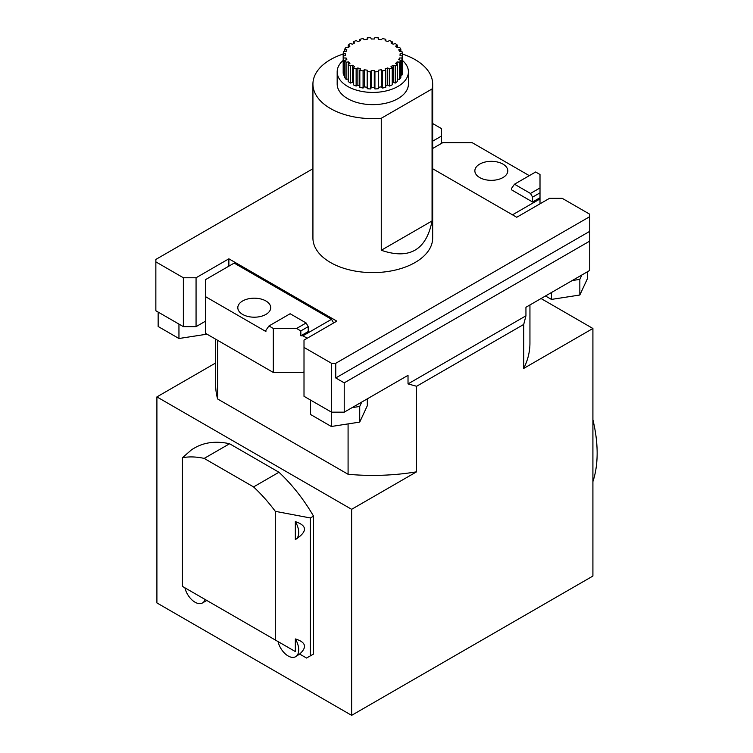 <?xml version="1.0" encoding="UTF-8"?>
<svg xmlns="http://www.w3.org/2000/svg" width="753" height="753" viewBox="0 0 753 753"><rect width="100%" height="100%" fill="white"/><g stroke="black" fill="none" stroke-linecap="round" stroke-linejoin="round"><path stroke-width="1.13" d="M532.597 197.107L530.479 193.446L514.487 184.212L511.428 188.561L511.428 189.775L532.597 202.002L532.597 197.107L540.005 192.834L540.005 174.508L535.647 171.995L514.487 184.212M229.58 443.752L204.185 458.408A118.983 68.692 60 0 0 182.442 457.72L191.836 449.532L195.008 447.706A118.983 68.692 60 0 1 229.58 443.752L278.958 472.253A118.983 68.692 60 0 1 313.53 516.134L313.53 654.046L306.537 658.037L299.647 654.056C307.309 647.166 305.869 642.13 295.336 638.939A14.966 8.641 60 0 1 295.618 656.701A14.966 8.641 60 0 1 278.036 641.584L295.336 651.561L275.306 640.003L275.306 511.334L310.358 517.96L313.53 516.134M529.943 304.956L529.943 343.133A157.142 90.727 180 0 1 523.712 368.424L592.912 328.477L592.912 576.045L351.632 715.35L351.632 509.32L156.906 396.906L215.65 362.993M351.632 715.35L156.906 602.927L156.906 396.906M540.005 203.828L540.005 192.834M204.185 458.408L253.563 486.918A118.983 68.692 60 0 1 275.306 511.334M253.563 486.918L278.958 472.253M310.358 517.96L310.358 655.872M592.912 419.76A122.72 70.857 60 0 1 592.912 481.581M587.444 271.758L587.444 278.619L579.838 295.016L551.441 299.412L545.492 295.976M572.195 280.558L581.881 274.967L579.838 279.372L572.195 280.558L525.942 307.262L525.942 315.818L523.712 324.439L416.597 386.28L408.022 383.898L408.022 375.342L361.76 402.046L359.718 406.46L352.084 407.637L361.76 402.046M551.441 299.412L551.441 292.541M579.838 295.016L579.838 279.372M158.149 312.081L158.149 326.501L178.95 338.511L206.99 334.172M178.95 338.511L178.95 324.091M367.323 398.836L367.323 405.707L359.718 422.104L331.32 426.49L310.537 414.489L310.537 400.059M331.32 426.49L331.32 412.06M359.718 422.104L359.718 406.46M416.597 386.28L416.597 471.811L351.632 509.32M416.597 471.811A157.142 90.727 180 0 1 348.084 474.277L217.608 398.958A157.142 90.727 180 0 1 215.65 384.679L215.65 339.17M217.608 398.958L217.608 340.3M348.084 474.277L348.084 423.901M592.912 328.477L541.059 298.536M523.712 368.424L523.712 324.439M295.75 539.317L296.108 539.11C307.506 531.392 307.252 525.566 295.336 521.631A14.966 8.641 60 0 1 295.618 539.393A14.966 8.641 60 0 1 295.336 539.543L295.336 521.631M295.336 651.561L295.336 638.939M187.808 589.486L205.108 599.473A14.966 8.641 60 0 1 202.491 602.937A14.966 8.641 60 0 1 184.909 587.811M182.442 457.72L182.442 586.389L275.306 640.003M295.618 656.701L299.647 654.056M202.491 602.937L206.802 600.452L205.108 599.473M581.881 274.967L589.74 270.431L589.74 214.219L562.227 198.331L549.53 198.331L516.718 217.269L432.664 168.738M331.527 363.294L335.753 363.294L335.753 377.959L344.225 382.853L344.225 412.173L331.527 412.173L331.527 363.294L304.005 347.415L304.005 396.294L331.527 412.173M312.928 168.738L155.852 259.427L155.852 310.754L183.365 326.642L183.365 277.763L196.062 277.763L228.874 258.816L336.817 321.136L304.005 340.083L304.005 347.415M408.022 383.898L525.942 315.818M529.303 175.656L472.272 142.731L442.642 142.731L432.664 148.492M479.68 164.116A16.462 9.507 180 0 1 497.62 162.055A16.462 9.507 180 0 1 507.786 170.837A16.462 9.507 180 0 1 491.323 180.344A16.462 9.507 180 0 1 474.861 170.837A16.462 9.507 180 0 1 479.68 164.116M540.005 187.949L530.479 193.446M540.005 197.719L532.597 202.002M540.005 198.943L512.482 214.831M441.587 143.343L441.587 128.678L432.664 123.53M432.664 141.159L441.587 136.011M302.951 335.8L331.527 319.31L234.164 263.098L205.588 279.589L205.588 296.701L265.913 331.527L265.913 330.303L268.972 325.955L290.131 313.737L306.123 322.971L308.241 326.642L308.241 331.527L300.833 335.8L302.951 335.8L307.186 338.248M304.005 371.85L302.951 372.462L273.32 372.462L273.32 328.468L296.597 328.468L300.833 330.915L300.833 335.8M205.588 296.701L205.588 333.363L273.32 372.462M242.626 300.974A16.462 9.507 180 0 1 260.566 298.913A16.462 9.507 180 0 1 270.732 307.695A16.462 9.507 180 0 1 254.269 317.201A16.462 9.507 180 0 1 237.807 307.695A16.462 9.507 180 0 1 242.626 300.974M268.972 325.955L273.32 328.468M300.833 330.915L308.241 326.642M296.597 328.468L306.123 322.971M331.527 319.31L333.645 322.971M228.874 266.148L228.874 258.816M205.588 321.136L196.062 326.642L196.062 277.763M196.062 326.642L183.365 326.642M432.062 220.94C426.311 250.081 409.378 259.86 381.263 250.269L432.062 220.94L432.062 88.967L381.263 118.287A59.864 34.563 180 0 1 312.928 84.072A59.864 34.563 180 0 1 343.18 54.037M381.263 250.269L381.263 118.287M344.225 382.853L589.74 241.101M344.225 412.173L352.084 407.637M335.753 377.959L589.74 231.322M335.753 363.294L589.74 216.657M367.191 39.325L367.191 37.914A29.696 17.14 180 0 1 370.664 37.65L371.295 39.015A27.296 15.757 180 0 1 374.288 39.015L374.928 37.65A29.696 17.14 180 0 1 378.401 37.914L378.401 39.325A27.296 15.757 180 0 1 381.3 39.768L382.515 38.554A29.696 17.14 180 0 1 385.762 39.325L385.131 40.69A27.296 15.757 180 0 1 387.72 41.556L389.452 40.558A29.696 17.14 180 0 1 392.228 41.791L391.014 43.006A27.296 15.757 180 0 1 393.132 44.229L395.24 43.523A29.696 17.14 180 0 1 397.377 45.133L395.654 46.131A27.296 15.757 180 0 1 397.151 47.627L399.514 47.26A29.696 17.14 180 0 1 400.85 49.133L398.742 49.839A27.296 15.757 180 0 1 399.514 51.515L401.951 51.515A29.696 17.14 180 0 1 402.413 53.519L400.05 53.887A27.296 15.757 180 0 1 400.097 54.753A27.296 15.757 180 0 1 400.05 55.609L402.413 55.976A29.696 17.14 180 0 1 401.951 57.99L399.514 57.99A27.296 15.757 180 0 1 398.742 59.656L400.85 60.362A29.696 17.14 180 0 1 399.514 62.235L397.151 61.868A27.296 15.757 180 0 1 395.654 63.365L397.377 64.363A29.696 17.14 180 0 1 395.24 65.972L393.132 65.266A27.296 15.757 180 0 1 391.014 66.49L392.228 67.704A29.696 17.14 180 0 1 389.452 68.947L387.72 67.949A27.296 15.757 180 0 1 385.131 68.805L385.762 70.17A29.696 17.14 180 0 1 382.515 70.951L381.3 69.728A27.296 15.757 180 0 1 378.401 70.17L378.401 71.582A29.696 17.14 180 0 1 374.928 71.846L374.288 70.49A27.296 15.757 180 0 1 371.295 70.49L370.664 71.846A29.696 17.14 180 0 1 367.191 71.582L367.191 70.17A27.296 15.757 180 0 1 364.292 69.728L363.078 70.951A29.696 17.14 180 0 1 359.83 70.17L360.461 68.805A27.296 15.757 180 0 1 357.873 67.949L356.141 68.947A29.696 17.14 180 0 1 353.364 67.704L354.578 66.49A27.296 15.757 180 0 1 352.46 65.266L350.352 65.972A29.696 17.14 180 0 1 348.215 64.363L349.938 63.365A27.296 15.757 180 0 1 348.441 61.868L346.079 62.235A29.696 17.14 180 0 1 344.742 60.362L346.851 59.656A27.296 15.757 180 0 1 346.079 57.99L343.641 57.99A29.696 17.14 180 0 1 343.18 55.976L345.542 55.609A27.296 15.757 180 0 1 345.495 54.753A27.296 15.757 180 0 1 345.542 53.887L343.18 53.519A29.696 17.14 180 0 1 343.641 51.515L346.079 51.515A27.296 15.757 180 0 1 346.851 49.839L344.742 49.133A29.696 17.14 180 0 1 346.079 47.26L348.441 47.627A27.296 15.757 180 0 1 349.938 46.131L348.215 45.133A29.696 17.14 180 0 1 350.352 43.523L352.46 44.229A27.296 15.757 180 0 1 354.578 43.006L353.364 41.791A29.696 17.14 180 0 1 356.141 40.558L357.873 41.556A27.296 15.757 180 0 1 360.461 40.69L359.83 39.325A29.696 17.14 180 0 1 363.078 38.554L364.292 39.768A27.296 15.757 180 0 1 367.191 39.325M359.83 39.325L359.83 40.878M353.364 41.791L353.364 43.683M348.215 45.133L348.215 47.59M344.742 49.133L344.742 51.515M343.18 53.519L343.18 73.088A29.696 17.14 180 0 0 343.641 75.093L343.641 57.99M344.742 75.093L343.641 75.093M346.079 57.99L346.079 59.911M344.742 60.362L344.742 77.465A29.696 17.14 180 0 0 346.079 79.338L346.079 62.235M348.215 79.009L346.079 79.338M348.441 61.868L348.441 64.231M348.215 64.363L348.215 81.475A29.696 17.14 180 0 0 350.352 83.075L350.352 65.972M352.46 65.266L352.46 82.369L350.352 83.075M353.364 82.924A27.296 15.757 180 0 1 352.46 82.369M353.364 67.704L353.364 84.816A29.696 17.14 180 0 0 356.141 86.049L356.141 68.947M357.873 67.949L357.873 85.051L356.141 86.049M359.83 85.729A27.296 15.757 180 0 1 357.873 85.051M359.83 70.17L359.83 87.282A29.696 17.14 180 0 0 363.078 88.054L363.078 70.951M364.292 69.728L364.292 86.83L363.078 88.054M367.191 87.282A27.296 15.757 180 0 1 364.292 86.83M367.191 71.582L367.191 88.694A29.696 17.14 180 0 0 370.664 88.958L370.664 71.846M371.295 70.49L371.295 87.593L370.664 88.958M374.288 70.49L374.288 87.593A27.296 15.757 180 0 1 371.295 87.593M374.928 71.846L374.928 88.958L374.288 87.593M378.401 71.582L378.401 88.694A29.696 17.14 180 0 1 374.928 88.958M381.3 69.728L381.3 86.83A27.296 15.757 180 0 1 378.401 87.282M382.515 70.951L382.515 88.054L381.3 86.83M385.762 70.17L385.762 87.282A29.696 17.14 180 0 1 382.515 88.054M387.72 67.949L387.72 85.051A27.296 15.757 180 0 1 385.762 85.729M389.452 68.947L389.452 86.049L387.72 85.051M392.228 67.704L392.228 84.816A29.696 17.14 180 0 1 389.452 86.049M393.132 65.266L393.132 82.369A27.296 15.757 180 0 1 392.228 82.924M395.24 65.972L395.24 83.075L393.132 82.369M397.377 64.363L397.377 81.475A29.696 17.14 180 0 1 395.24 83.075M397.151 61.868L397.151 64.231M399.514 62.235L399.514 79.338L397.377 79.009M400.85 60.362L400.85 77.465A29.696 17.14 180 0 1 399.514 79.338M399.514 57.99L399.514 59.911M401.951 57.99L401.951 75.093L400.85 75.093M402.413 53.519L402.413 73.088A29.696 17.14 180 0 1 401.951 75.093M400.85 49.133L400.85 51.515M397.377 45.133L397.377 47.59M392.228 41.791L392.228 43.683M385.762 39.325L385.762 40.878M402.413 60.428A35.617 20.566 180 0 1 408.418 71.855A35.617 20.566 180 0 1 386.43 90.859A35.617 20.566 180 0 1 347.613 86.397A35.617 20.566 180 0 1 337.175 71.855A35.617 20.566 180 0 1 343.18 60.428M408.418 71.855L408.418 84.072A35.617 20.566 180 0 1 386.43 103.076A35.617 20.566 180 0 1 347.613 98.615A35.617 20.566 180 0 1 337.175 84.072L337.175 71.855M402.413 54.037A59.864 34.563 180 0 1 432.664 84.072A59.864 34.563 180 0 1 432.062 88.967M432.664 84.072L432.664 238.042A59.864 34.563 180 0 1 432.062 242.937A59.864 34.563 180 0 1 391.729 270.835A59.864 34.563 180 0 1 330.463 262.486A59.864 34.563 180 0 1 312.928 238.042L312.928 84.072M155.852 261.875L183.365 277.763M296.108 539.11L295.618 539.393M345.495 55.618L345.495 54.753M400.097 55.618L400.097 54.753"/></g></svg>
